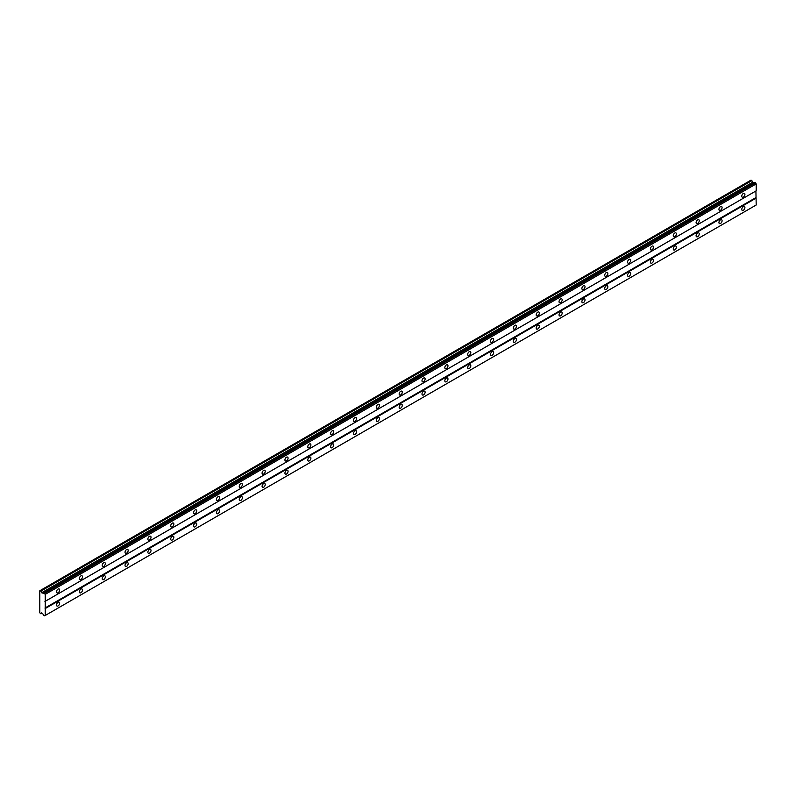 <?xml version="1.0" encoding="UTF-8"?>
<svg xmlns="http://www.w3.org/2000/svg" width="796" height="796" viewBox="0 0 796 796"><rect width="100%" height="100%" fill="white"/><g stroke="black" fill="none" stroke-linecap="round" stroke-linejoin="round"><path stroke-width="1.19" d="M743.355 197.09A2.219 1.284 120 0 0 744.797 195.129A2.219 1.284 120 0 0 744.459 193.348A2.219 1.284 120 0 0 743.355 193.458A2.219 1.284 120 0 0 741.902 195.418A2.219 1.284 120 0 0 742.24 197.199A2.219 1.284 120 0 0 743.355 197.09M58.078 592.731A2.219 1.284 120 0 0 59.521 590.771A2.219 1.284 120 0 0 59.183 588.99A2.219 1.284 120 0 0 58.078 589.1A2.219 1.284 120 0 0 56.625 591.06A2.219 1.284 120 0 0 56.964 592.841A2.219 1.284 120 0 0 58.078 592.731M80.913 579.538A2.219 1.284 120 0 0 82.366 577.588A2.219 1.284 120 0 0 82.028 575.807A2.219 1.284 120 0 0 80.913 575.916A2.219 1.284 120 0 0 79.471 577.876A2.219 1.284 120 0 0 79.809 579.647A2.219 1.284 120 0 0 80.913 579.538M103.759 566.354A2.219 1.284 120 0 0 105.211 564.394A2.219 1.284 120 0 0 104.873 562.613A2.219 1.284 120 0 0 103.759 562.722A2.219 1.284 120 0 0 102.306 564.682A2.219 1.284 120 0 0 102.644 566.463A2.219 1.284 120 0 0 103.759 566.354M126.604 553.17A2.219 1.284 120 0 0 128.056 551.21A2.219 1.284 120 0 0 127.708 549.429A2.219 1.284 120 0 0 126.604 549.538A2.219 1.284 120 0 0 125.151 551.499A2.219 1.284 120 0 0 125.489 553.28A2.219 1.284 120 0 0 126.604 553.17M149.449 539.977A2.219 1.284 120 0 0 150.892 538.016A2.219 1.284 120 0 0 150.553 536.245A2.219 1.284 120 0 0 149.449 536.355A2.219 1.284 120 0 0 147.996 538.305A2.219 1.284 120 0 0 148.335 540.086A2.219 1.284 120 0 0 149.449 539.977M172.284 526.793A2.219 1.284 120 0 0 173.737 524.833A2.219 1.284 120 0 0 173.399 523.052A2.219 1.284 120 0 0 172.284 523.161A2.219 1.284 120 0 0 170.832 525.121A2.219 1.284 120 0 0 171.18 526.902A2.219 1.284 120 0 0 172.284 526.793M195.129 513.599A2.219 1.284 120 0 0 196.582 511.649A2.219 1.284 120 0 0 196.244 509.868A2.219 1.284 120 0 0 195.129 509.977A2.219 1.284 120 0 0 193.677 511.928A2.219 1.284 120 0 0 194.015 513.709A2.219 1.284 120 0 0 195.129 513.599M217.975 500.415A2.219 1.284 120 0 0 219.427 498.455A2.219 1.284 120 0 0 219.079 496.674A2.219 1.284 120 0 0 217.975 496.784A2.219 1.284 120 0 0 216.522 498.744A2.219 1.284 120 0 0 216.86 500.525A2.219 1.284 120 0 0 217.975 500.415M240.81 487.222A2.219 1.284 120 0 0 242.263 485.271A2.219 1.284 120 0 0 241.924 483.49A2.219 1.284 120 0 0 240.81 483.6A2.219 1.284 120 0 0 239.367 485.56A2.219 1.284 120 0 0 239.705 487.331A2.219 1.284 120 0 0 240.81 487.222M263.655 474.038A2.219 1.284 120 0 0 265.108 472.078A2.219 1.284 120 0 0 264.769 470.297A2.219 1.284 120 0 0 263.655 470.406A2.219 1.284 120 0 0 262.202 472.366A2.219 1.284 120 0 0 262.551 474.147A2.219 1.284 120 0 0 263.655 474.038M286.5 460.844A2.219 1.284 120 0 0 287.953 458.894A2.219 1.284 120 0 0 287.615 457.113A2.219 1.284 120 0 0 286.5 457.222A2.219 1.284 120 0 0 285.048 459.183A2.219 1.284 120 0 0 285.386 460.964A2.219 1.284 120 0 0 286.5 460.844M309.345 447.66A2.219 1.284 120 0 0 310.788 445.7A2.219 1.284 120 0 0 310.45 443.929A2.219 1.284 120 0 0 309.345 444.039A2.219 1.284 120 0 0 307.893 445.989A2.219 1.284 120 0 0 308.231 447.77A2.219 1.284 120 0 0 309.345 447.66M332.181 434.477A2.219 1.284 120 0 0 333.633 432.517A2.219 1.284 120 0 0 333.295 430.736A2.219 1.284 120 0 0 332.181 430.845A2.219 1.284 120 0 0 330.738 432.805A2.219 1.284 120 0 0 331.076 434.586A2.219 1.284 120 0 0 332.181 434.477M355.026 421.283A2.219 1.284 120 0 0 356.479 419.333A2.219 1.284 120 0 0 356.14 417.552A2.219 1.284 120 0 0 355.026 417.661A2.219 1.284 120 0 0 353.573 419.611A2.219 1.284 120 0 0 353.921 421.392A2.219 1.284 120 0 0 355.026 421.283M377.871 408.099A2.219 1.284 120 0 0 379.324 406.139A2.219 1.284 120 0 0 378.976 404.358A2.219 1.284 120 0 0 377.871 404.467A2.219 1.284 120 0 0 376.418 406.428A2.219 1.284 120 0 0 376.757 408.209A2.219 1.284 120 0 0 377.871 408.099M400.716 394.906A2.219 1.284 120 0 0 402.159 392.955A2.219 1.284 120 0 0 401.821 391.174A2.219 1.284 120 0 0 400.716 391.284A2.219 1.284 120 0 0 399.264 393.244A2.219 1.284 120 0 0 399.602 395.015A2.219 1.284 120 0 0 400.716 394.906M423.552 381.722A2.219 1.284 120 0 0 425.004 379.762A2.219 1.284 120 0 0 424.666 377.981A2.219 1.284 120 0 0 423.552 378.09A2.219 1.284 120 0 0 422.109 380.05A2.219 1.284 120 0 0 422.447 381.831A2.219 1.284 120 0 0 423.552 381.722M446.397 368.528A2.219 1.284 120 0 0 447.85 366.578A2.219 1.284 120 0 0 447.511 364.797A2.219 1.284 120 0 0 446.397 364.906A2.219 1.284 120 0 0 444.944 366.866A2.219 1.284 120 0 0 445.282 368.647A2.219 1.284 120 0 0 446.397 368.528M469.242 355.344A2.219 1.284 120 0 0 470.695 353.384A2.219 1.284 120 0 0 470.346 351.603A2.219 1.284 120 0 0 469.242 351.723A2.219 1.284 120 0 0 467.789 353.673A2.219 1.284 120 0 0 468.128 355.454A2.219 1.284 120 0 0 469.242 355.344M492.087 342.161A2.219 1.284 120 0 0 493.53 340.2A2.219 1.284 120 0 0 493.192 338.419A2.219 1.284 120 0 0 492.087 338.529A2.219 1.284 120 0 0 490.635 340.489A2.219 1.284 120 0 0 490.973 342.27A2.219 1.284 120 0 0 492.087 342.161M514.922 328.967A2.219 1.284 120 0 0 516.375 327.007A2.219 1.284 120 0 0 516.037 325.236A2.219 1.284 120 0 0 514.922 325.345A2.219 1.284 120 0 0 513.47 327.295A2.219 1.284 120 0 0 513.818 329.076A2.219 1.284 120 0 0 514.922 328.967M537.768 315.783A2.219 1.284 120 0 0 539.22 313.823A2.219 1.284 120 0 0 538.882 312.042A2.219 1.284 120 0 0 537.768 312.151A2.219 1.284 120 0 0 536.315 314.112A2.219 1.284 120 0 0 536.653 315.893A2.219 1.284 120 0 0 537.768 315.783M560.613 302.589A2.219 1.284 120 0 0 562.066 300.639A2.219 1.284 120 0 0 561.717 298.858A2.219 1.284 120 0 0 560.613 298.968A2.219 1.284 120 0 0 559.16 300.928A2.219 1.284 120 0 0 559.498 302.699A2.219 1.284 120 0 0 560.613 302.589M583.458 289.406A2.219 1.284 120 0 0 584.901 287.446A2.219 1.284 120 0 0 584.562 285.665A2.219 1.284 120 0 0 583.458 285.774A2.219 1.284 120 0 0 582.005 287.734A2.219 1.284 120 0 0 582.344 289.515A2.219 1.284 120 0 0 583.458 289.406M606.293 276.212A2.219 1.284 120 0 0 607.746 274.262A2.219 1.284 120 0 0 607.408 272.481A2.219 1.284 120 0 0 606.293 272.59A2.219 1.284 120 0 0 604.841 274.55A2.219 1.284 120 0 0 605.189 276.331A2.219 1.284 120 0 0 606.293 276.212M629.138 263.028A2.219 1.284 120 0 0 630.591 261.068A2.219 1.284 120 0 0 630.253 259.287A2.219 1.284 120 0 0 629.138 259.406A2.219 1.284 120 0 0 627.686 261.357A2.219 1.284 120 0 0 628.024 263.138A2.219 1.284 120 0 0 629.138 263.028M651.984 249.844A2.219 1.284 120 0 0 653.436 247.884A2.219 1.284 120 0 0 653.088 246.103A2.219 1.284 120 0 0 651.984 246.213A2.219 1.284 120 0 0 650.531 248.173A2.219 1.284 120 0 0 650.869 249.954A2.219 1.284 120 0 0 651.984 249.844M674.819 236.651A2.219 1.284 120 0 0 676.272 234.691A2.219 1.284 120 0 0 675.933 232.92A2.219 1.284 120 0 0 674.819 233.029A2.219 1.284 120 0 0 673.376 234.979A2.219 1.284 120 0 0 673.715 236.76A2.219 1.284 120 0 0 674.819 236.651M697.664 223.467A2.219 1.284 120 0 0 699.117 221.507A2.219 1.284 120 0 0 698.779 219.726A2.219 1.284 120 0 0 697.664 219.835A2.219 1.284 120 0 0 696.211 221.795A2.219 1.284 120 0 0 696.56 223.576A2.219 1.284 120 0 0 697.664 223.467M720.509 210.273A2.219 1.284 120 0 0 721.962 208.323A2.219 1.284 120 0 0 721.624 206.542A2.219 1.284 120 0 0 720.509 206.652A2.219 1.284 120 0 0 719.057 208.612A2.219 1.284 120 0 0 719.395 210.383A2.219 1.284 120 0 0 720.509 210.273M743.355 210.273A2.219 1.284 120 0 0 744.797 208.323A2.219 1.284 120 0 0 744.459 206.542A2.219 1.284 120 0 0 743.355 206.652A2.219 1.284 120 0 0 741.902 208.612A2.219 1.284 120 0 0 742.24 210.383A2.219 1.284 120 0 0 743.355 210.273M58.078 605.915A2.219 1.284 120 0 0 59.521 603.965A2.219 1.284 120 0 0 59.183 602.184A2.219 1.284 120 0 0 58.078 602.293A2.219 1.284 120 0 0 56.625 604.244A2.219 1.284 120 0 0 56.964 606.025A2.219 1.284 120 0 0 58.078 605.915M80.913 592.731A2.219 1.284 120 0 0 82.366 590.771A2.219 1.284 120 0 0 82.028 588.99A2.219 1.284 120 0 0 80.913 589.1A2.219 1.284 120 0 0 79.471 591.06A2.219 1.284 120 0 0 79.809 592.841A2.219 1.284 120 0 0 80.913 592.731M103.759 579.538A2.219 1.284 120 0 0 105.211 577.588A2.219 1.284 120 0 0 104.873 575.807A2.219 1.284 120 0 0 103.759 575.916A2.219 1.284 120 0 0 102.306 577.876A2.219 1.284 120 0 0 102.644 579.647A2.219 1.284 120 0 0 103.759 579.538M126.604 566.354A2.219 1.284 120 0 0 128.056 564.394A2.219 1.284 120 0 0 127.708 562.613A2.219 1.284 120 0 0 126.604 562.722A2.219 1.284 120 0 0 125.151 564.682A2.219 1.284 120 0 0 125.489 566.463A2.219 1.284 120 0 0 126.604 566.354M149.449 553.17A2.219 1.284 120 0 0 150.892 551.21A2.219 1.284 120 0 0 150.553 549.429A2.219 1.284 120 0 0 149.449 549.538A2.219 1.284 120 0 0 147.996 551.499A2.219 1.284 120 0 0 148.335 553.28A2.219 1.284 120 0 0 149.449 553.17M172.284 539.977A2.219 1.284 120 0 0 173.737 538.016A2.219 1.284 120 0 0 173.399 536.245A2.219 1.284 120 0 0 172.284 536.355A2.219 1.284 120 0 0 170.832 538.305A2.219 1.284 120 0 0 171.18 540.086A2.219 1.284 120 0 0 172.284 539.977M195.129 526.793A2.219 1.284 120 0 0 196.582 524.833A2.219 1.284 120 0 0 196.244 523.052A2.219 1.284 120 0 0 195.129 523.161A2.219 1.284 120 0 0 193.677 525.121A2.219 1.284 120 0 0 194.015 526.902A2.219 1.284 120 0 0 195.129 526.793M217.975 513.599A2.219 1.284 120 0 0 219.427 511.649A2.219 1.284 120 0 0 219.079 509.868A2.219 1.284 120 0 0 217.975 509.977A2.219 1.284 120 0 0 216.522 511.928A2.219 1.284 120 0 0 216.86 513.709A2.219 1.284 120 0 0 217.975 513.599M240.81 500.415A2.219 1.284 120 0 0 242.263 498.455A2.219 1.284 120 0 0 241.924 496.674A2.219 1.284 120 0 0 240.81 496.784A2.219 1.284 120 0 0 239.367 498.744A2.219 1.284 120 0 0 239.705 500.525A2.219 1.284 120 0 0 240.81 500.415M263.655 487.222A2.219 1.284 120 0 0 265.108 485.271A2.219 1.284 120 0 0 264.769 483.49A2.219 1.284 120 0 0 263.655 483.6A2.219 1.284 120 0 0 262.202 485.56A2.219 1.284 120 0 0 262.551 487.331A2.219 1.284 120 0 0 263.655 487.222M286.5 474.038A2.219 1.284 120 0 0 287.953 472.078A2.219 1.284 120 0 0 287.615 470.297A2.219 1.284 120 0 0 286.5 470.406A2.219 1.284 120 0 0 285.048 472.366A2.219 1.284 120 0 0 285.386 474.147A2.219 1.284 120 0 0 286.5 474.038M309.345 460.854A2.219 1.284 120 0 0 310.788 458.894A2.219 1.284 120 0 0 310.45 457.113A2.219 1.284 120 0 0 309.345 457.222A2.219 1.284 120 0 0 307.893 459.183A2.219 1.284 120 0 0 308.231 460.964A2.219 1.284 120 0 0 309.345 460.854M332.181 447.66A2.219 1.284 120 0 0 333.633 445.7A2.219 1.284 120 0 0 333.295 443.929A2.219 1.284 120 0 0 332.181 444.039A2.219 1.284 120 0 0 330.738 445.989A2.219 1.284 120 0 0 331.076 447.77A2.219 1.284 120 0 0 332.181 447.66M355.026 434.477A2.219 1.284 120 0 0 356.479 432.517A2.219 1.284 120 0 0 356.14 430.736A2.219 1.284 120 0 0 355.026 430.845A2.219 1.284 120 0 0 353.573 432.805A2.219 1.284 120 0 0 353.921 434.586A2.219 1.284 120 0 0 355.026 434.477M377.871 421.283A2.219 1.284 120 0 0 379.324 419.333A2.219 1.284 120 0 0 378.976 417.552A2.219 1.284 120 0 0 377.871 417.661A2.219 1.284 120 0 0 376.418 419.611A2.219 1.284 120 0 0 376.757 421.392A2.219 1.284 120 0 0 377.871 421.283M400.716 408.099A2.219 1.284 120 0 0 402.159 406.139A2.219 1.284 120 0 0 401.821 404.358A2.219 1.284 120 0 0 400.716 404.467A2.219 1.284 120 0 0 399.264 406.428A2.219 1.284 120 0 0 399.602 408.209A2.219 1.284 120 0 0 400.716 408.099M423.552 394.906A2.219 1.284 120 0 0 425.004 392.955A2.219 1.284 120 0 0 424.666 391.174A2.219 1.284 120 0 0 423.552 391.284A2.219 1.284 120 0 0 422.109 393.244A2.219 1.284 120 0 0 422.447 395.015A2.219 1.284 120 0 0 423.552 394.906M446.397 381.722A2.219 1.284 120 0 0 447.85 379.762A2.219 1.284 120 0 0 447.511 377.981A2.219 1.284 120 0 0 446.397 378.09A2.219 1.284 120 0 0 444.944 380.05A2.219 1.284 120 0 0 445.282 381.831A2.219 1.284 120 0 0 446.397 381.722M469.242 368.538A2.219 1.284 120 0 0 470.695 366.578A2.219 1.284 120 0 0 470.346 364.797A2.219 1.284 120 0 0 469.242 364.906A2.219 1.284 120 0 0 467.789 366.866A2.219 1.284 120 0 0 468.128 368.647A2.219 1.284 120 0 0 469.242 368.538M492.087 355.344A2.219 1.284 120 0 0 493.53 353.384A2.219 1.284 120 0 0 493.192 351.613A2.219 1.284 120 0 0 492.087 351.723A2.219 1.284 120 0 0 490.635 353.673A2.219 1.284 120 0 0 490.973 355.454A2.219 1.284 120 0 0 492.087 355.344M514.922 342.161A2.219 1.284 120 0 0 516.375 340.2A2.219 1.284 120 0 0 516.037 338.419A2.219 1.284 120 0 0 514.922 338.529A2.219 1.284 120 0 0 513.47 340.489A2.219 1.284 120 0 0 513.818 342.27A2.219 1.284 120 0 0 514.922 342.161M537.768 328.967A2.219 1.284 120 0 0 539.22 327.017A2.219 1.284 120 0 0 538.882 325.236A2.219 1.284 120 0 0 537.768 325.345A2.219 1.284 120 0 0 536.315 327.295A2.219 1.284 120 0 0 536.653 329.076A2.219 1.284 120 0 0 537.768 328.967M560.613 315.783A2.219 1.284 120 0 0 562.066 313.823A2.219 1.284 120 0 0 561.717 312.042A2.219 1.284 120 0 0 560.613 312.151A2.219 1.284 120 0 0 559.16 314.112A2.219 1.284 120 0 0 559.498 315.893A2.219 1.284 120 0 0 560.613 315.783M583.458 302.589A2.219 1.284 120 0 0 584.901 300.639A2.219 1.284 120 0 0 584.562 298.858A2.219 1.284 120 0 0 583.458 298.968A2.219 1.284 120 0 0 582.005 300.928A2.219 1.284 120 0 0 582.344 302.699A2.219 1.284 120 0 0 583.458 302.589M606.293 289.406A2.219 1.284 120 0 0 607.746 287.446A2.219 1.284 120 0 0 607.408 285.665A2.219 1.284 120 0 0 606.293 285.774A2.219 1.284 120 0 0 604.841 287.734A2.219 1.284 120 0 0 605.189 289.515A2.219 1.284 120 0 0 606.293 289.406M629.138 276.212A2.219 1.284 120 0 0 630.591 274.262A2.219 1.284 120 0 0 630.253 272.481A2.219 1.284 120 0 0 629.138 272.59A2.219 1.284 120 0 0 627.686 274.55A2.219 1.284 120 0 0 628.024 276.331A2.219 1.284 120 0 0 629.138 276.212M651.984 263.028A2.219 1.284 120 0 0 653.436 261.068A2.219 1.284 120 0 0 653.088 259.297A2.219 1.284 120 0 0 651.984 259.406A2.219 1.284 120 0 0 650.531 261.357A2.219 1.284 120 0 0 650.869 263.138A2.219 1.284 120 0 0 651.984 263.028M674.819 249.844A2.219 1.284 120 0 0 676.272 247.884A2.219 1.284 120 0 0 675.933 246.103A2.219 1.284 120 0 0 674.819 246.213A2.219 1.284 120 0 0 673.376 248.173A2.219 1.284 120 0 0 673.715 249.954A2.219 1.284 120 0 0 674.819 249.844M697.664 236.651A2.219 1.284 120 0 0 699.117 234.701A2.219 1.284 120 0 0 698.779 232.92A2.219 1.284 120 0 0 697.664 233.029A2.219 1.284 120 0 0 696.211 234.979A2.219 1.284 120 0 0 696.56 236.76A2.219 1.284 120 0 0 697.664 236.651M720.509 223.467A2.219 1.284 120 0 0 721.962 221.507A2.219 1.284 120 0 0 721.624 219.726A2.219 1.284 120 0 0 720.509 219.835A2.219 1.284 120 0 0 719.057 221.795A2.219 1.284 120 0 0 719.395 223.576A2.219 1.284 120 0 0 720.509 223.467M39.8 605.428L39.8 612.84L40.934 613.825L41.591 612.89L43.233 614.333A1.005 0.577 60 0 1 43.85 615.408L44.606 615.835A1.005 0.577 60 0 1 45.223 615.487L45.223 594.373A1.005 0.577 60 0 1 44.606 593.299L43.85 592.861A1.005 0.577 60 0 1 43.233 593.219L41.591 592.771L40.934 591.08L39.8 590.751L39.8 605.428M43.939 592.811L754.916 182.334L755.573 182.821A1.005 0.577 60 0 0 756.2 183.896L45.223 594.373M45.223 601.298L756.2 190.821L756.2 183.896M44.606 615.835L756.2 205.01L755.911 190.99L44.944 601.468M753.772 182.99L751.056 180.105L40.089 590.582M755.484 182.662L44.506 593.139M44.606 593.299L755.573 182.821M755.911 197.587L44.944 608.064M45.223 608.552L756.2 198.075M42.079 613.169L40.934 613.825M751.912 180.602L40.934 591.08M752.568 182.294L41.591 592.771M43.85 592.861L43.233 593.219"/></g></svg>
